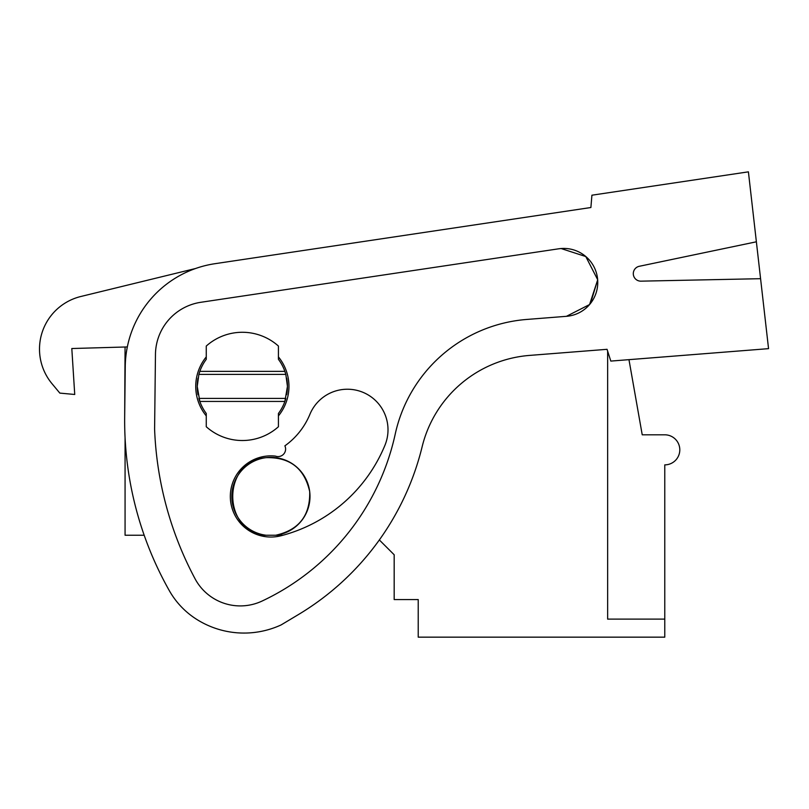 <?xml version="1.0" encoding="UTF-8"?>
<svg xmlns="http://www.w3.org/2000/svg" width="809" height="809" viewBox="0 0 809 809"><rect width="100%" height="100%" fill="white"/><g stroke="black" fill="none" stroke-linecap="round" stroke-linejoin="round"><path stroke-width="1.21" d="M258.941 535.234L282.988 535.234A154.276 154.276 0 0 1 281.107 535.73A154.276 154.276 0 0 0 384.932 445.314A40.592 40.592 0 0 0 362.917 392.304A40.592 40.592 0 0 0 309.908 414.319A73.103 73.103 0 0 1 284.879 445.85A7.514 7.514 0 0 1 275.475 456.114A40.592 40.592 0 0 0 230.575 491.882A40.592 40.592 0 0 0 281.107 535.73M125.071 437.77L125.071 535.234L144.174 535.234M125.071 347.01L124.677 416.706A345.767 345.767 0 0 0 169.273 590.57A81.183 81.183 0 0 0 195.647 618.693A88.585 88.585 0 0 0 281.097 624.932L298.238 614.678A270.6 270.6 0 0 0 422.136 446.75A120.268 120.268 0 0 1 529.521 355.414L607.053 349.316L610.815 361.087L768.55 348.649L760.581 278.69L641.011 281.158A7.514 7.514 0 0 1 639.322 266.282L756.375 241.8L760.581 278.69M590.509 303.415L597.669 279.874L589.569 304.548L566.431 316.319A33.998 33.998 0 0 0 597.659 279.762A33.998 33.998 0 0 0 558.736 248.798L200.875 302.283A53.293 53.293 0 0 0 155.459 354.382L154.6 429.073A345.767 345.767 0 0 0 195.06 578.779A51.25 51.25 0 0 0 262.106 601.036A241.537 241.537 0 0 0 395.237 434.059A146.308 146.308 0 0 1 526.689 319.454L566.431 316.319M379.34 539.947L394.175 554.772L394.175 599.57L418.223 599.57L418.223 637.158L664.776 637.158L664.776 464.872A15.037 15.037 0 0 0 679.803 449.844A15.037 15.037 0 0 0 664.776 434.807L642.225 434.807L628.967 359.661M664.776 619.118L607.64 619.118L607.64 351.167M309.685 491.508A39.085 39.085 0 0 0 266.07 457.661A39.085 39.085 0 0 0 231.819 496.342M231.819 496.554A39.085 39.085 0 0 0 266.07 535.234C221.646 532.191 221.646 460.705 266.07 457.661C289.905 457.034 304.447 468.35 309.695 491.609C310.322 515.444 299.006 529.986 275.748 535.234A39.085 39.085 0 0 0 309.705 491.7M198.013 378.106A45.102 45.102 0 0 0 198.013 394.701M286.679 394.701A45.102 45.102 0 0 0 287.448 386.399L284.869 401.436A45.102 45.102 0 0 1 278.427 413.46L278.427 426.737A54.122 54.122 0 0 1 206.265 426.737L206.265 413.46A45.102 45.102 0 0 1 199.823 401.436L284.869 401.436A45.102 45.102 0 0 0 285.82 398.412L198.872 398.412A45.102 45.102 0 0 0 199.823 401.436L197.244 386.399L198.872 374.385L285.82 374.385L287.448 386.399A45.102 45.102 0 0 0 286.679 378.106M199.823 371.371A45.102 45.102 0 0 0 198.872 374.385L199.823 371.371L284.869 371.371A45.102 45.102 0 0 0 278.427 359.338L278.427 346.06A54.122 54.122 0 0 0 206.265 346.06L206.265 359.338A45.102 45.102 0 0 0 199.823 371.371M284.869 371.371L285.82 374.385M756.375 241.8L748.406 171.842L591.915 195.202L590.894 207.519L214.921 263.704A105.231 105.231 0 0 0 125.253 366.568L124.677 416.706M127.326 346.94L71.809 348.527L74.731 394.479L59.836 393.103L51.998 383.678A54.122 54.122 0 0 1 80.789 296.509L195.636 268.487M597.649 279.641L585.787 256.544L561.092 248.535A33.998 33.998 0 0 0 558.736 248.798L561.092 248.535L585.787 256.544L597.649 279.641M590.894 207.519L214.921 263.704M169.273 590.57A81.183 81.183 0 0 0 195.647 618.693M281.097 624.932L298.238 614.678M59.836 393.103L51.998 383.678M206.265 356.9A46.598 46.598 0 0 0 206.265 415.897M278.427 415.897A46.598 46.598 0 0 0 278.427 356.9"/></g></svg>

